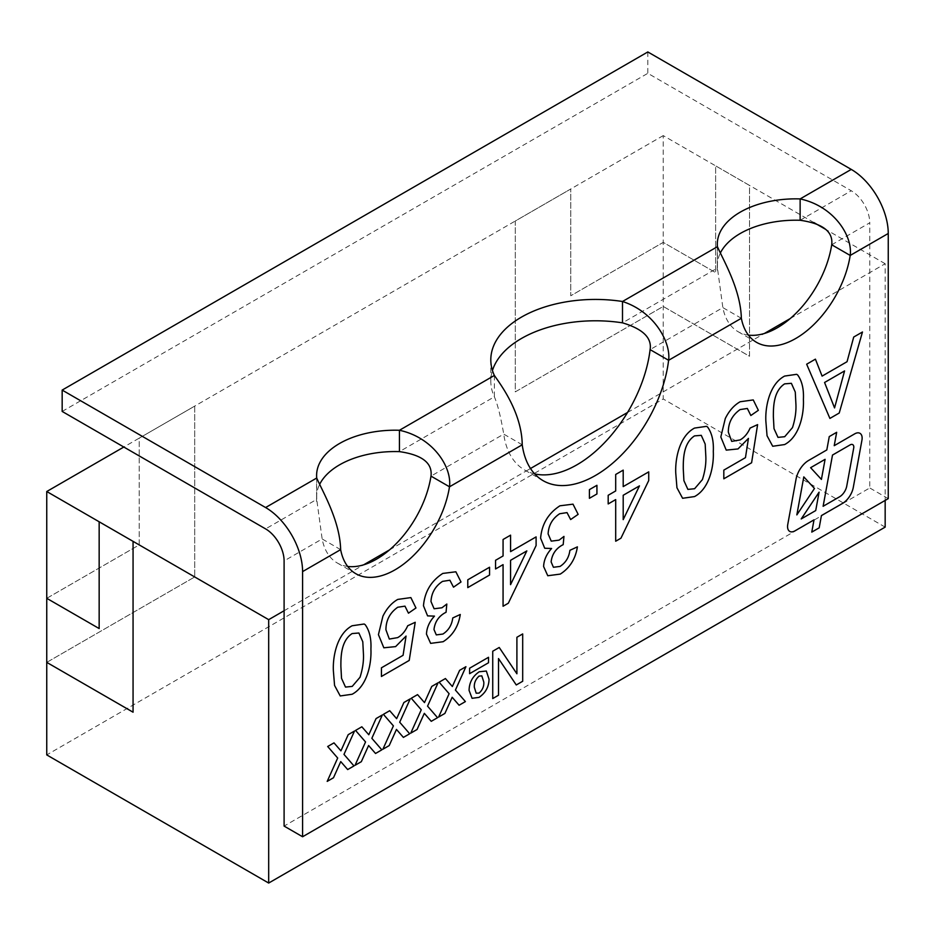 <?xml version="1.0" encoding="UTF-8"?>
<svg xmlns="http://www.w3.org/2000/svg" width="935" height="935" viewBox="0 0 935 935"><rect width="100%" height="100%" fill="white"/><g stroke="black" fill="none" stroke-linecap="round" stroke-linejoin="round"><path stroke-width="0.7" stroke-dasharray="4.67 3.51" d="M823.116 506.291L839.537 496.812A10.46 6.042 120 0 0 846.736 486.071L853.702 448.064A5.236 3.015 120 0 0 853.795 447.035A5.236 3.015 120 0 0 852.72 444.639M859.966 433.302L859.966 433.314A10.46 6.042 120 0 0 859.966 433.302A10.46 6.042 120 0 0 854.73 433.828L834.219 445.668M813.847 222.553L663.231 135.598L663.231 242.375L715.626 272.634L715.637 165.857L749.531 185.446L749.543 356.27L663.231 306.446L515.279 391.87L515.279 221.034L570.771 188.999L515.279 221.034L515.279 391.87L663.231 306.458L749.531 356.282L749.543 185.434L715.637 165.857L715.626 272.634L663.231 242.375L570.771 295.776L570.771 188.999L570.759 295.764L663.231 242.375L663.231 398.988L46.75 754.907M534.691 473.905A104.626 60.401 -60 0 1 526.312 470.913L530.496 468.505M194.702 406.106L194.714 576.953L194.702 406.106L139.221 438.141L139.221 544.918L46.75 598.307L99.157 628.554M133.062 712.189L133.062 541.353L99.157 521.777M46.762 598.307L139.221 544.918M790.227 318.555L885.164 263.728L885.164 500.412M885.164 527.118L663.231 398.988M885.164 263.728L825.617 229.344M139.233 544.918L139.233 438.141L194.714 406.117M46.762 662.366L194.714 576.953L46.762 662.366M663.231 135.598L123.806 447.035M831.706 244.771L869.76 222.799L869.76 487.953L284.1 826.084M284.1 610.754L363.633 564.833M347.691 566.446A78.47 45.301 -60 0 1 337.336 563.022A78.47 45.301 -60 0 1 322.143 538.957L316.72 499.383A78.47 45.301 180 0 1 316.603 496.859A78.47 45.301 180 0 1 319.641 484.377M389.509 549.897L526.312 470.913A104.626 60.401 -60 0 1 524.617 470.001A104.626 60.401 -60 0 1 503.743 434.12C500.728 416.706 497.607 404.271 494.37 396.814A104.626 60.401 180 0 1 490.805 381.188A104.626 60.401 180 0 1 492.453 370.505M627.537 412.475L764.339 333.491M748.397 335.092A78.47 45.301 -60 0 1 738.054 331.668A78.47 45.301 -60 0 1 722.86 307.615L717.437 268.029A78.47 45.301 180 0 1 717.309 265.517A78.47 45.301 180 0 1 720.347 253.023M888.25 498.635L869.76 487.953M522.233 444.791L503.743 434.12L430.988 476.114M340.644 549.64L322.143 538.957L284.1 560.93M741.35 318.286L722.86 307.615L650.106 349.608M62.166 411.435L647.826 73.316L851.259 190.763A26.157 15.1 -120 0 1 869.76 222.799M647.826 51.951L647.826 73.316M316.72 478.03L316.72 499.383L265.598 528.894M717.437 246.676L717.437 268.029L622.5 322.844M494.37 375.461L494.37 396.814L399.432 451.628M822.075 376.115L847.04 361.705L853.702 337.044L862.467 331.995M829.906 418.412L806.648 364.218L815.413 359.157M834.558 407.929L844.55 370.938M772.707 446.264L767.039 435.757L765.858 421.124C765.157 407.473 769.189 384.238 784.629 376.057L796.655 374.316M778.002 437.381L784.71 436.703L792.494 427.575C795.194 419.149 796.316 411.225 795.895 403.803L795.276 392.057L791.372 383.315M726.215 450.121L720.803 436.972L725.291 418.529C729.078 410.827 734.033 405.229 740.146 401.734L753.248 399.923M750.84 415.502L747.346 408.466M731.719 441.378L740.076 439.941C744.353 437.498 747.684 433.548 750.092 428.078L757.595 424.619M723.819 478.802L723.807 470.13L745.464 457.636M745.452 457.636L748.432 438.398M682.608 498.285L676.94 487.778L675.76 473.145M675.76 473.133C675.058 459.494 679.079 436.259 694.53 428.078L706.544 426.337M687.891 489.402L694.611 488.725L702.395 479.597C705.083 471.17 706.217 463.246 705.785 455.824L705.177 444.078L701.262 435.336M608.182 503.942L608.182 495.269L615.686 490.933L615.686 474.466L623.201 470.141M623.201 486.597L648.726 471.871M615.697 541.225L615.686 499.606M623.201 519.626L639.458 485.884M589.412 498.308L589.412 489.636L596.916 485.312M544.719 548.249L540.605 538.163C541.809 524.149 548.261 513.362 559.925 505.788L573.003 504.152M570.642 519.544L567.007 512.59M551.241 541.143L559.095 540.138L563.957 536.421M553.426 567.276L560.042 566.423M560.03 566.423C565.687 562.753 568.971 557.389 569.883 550.329L577.398 546.87M547.77 575.75L543.609 566.517C543.889 560.03 546.554 554.023 551.592 548.494M495.55 568.971L495.55 560.299L503.065 555.963L503.065 539.483L510.568 535.159M510.568 551.627L536.094 536.9M503.065 606.242L503.065 564.635M510.568 584.655L526.826 550.914M467.769 587.612L467.769 579.805L489.543 567.241M427.587 615.885L423.473 605.787C424.677 591.773 431.128 580.986 442.793 573.412L442.804 573.424M442.793 573.412L455.871 571.788M453.51 587.168L449.875 580.226M434.097 608.767L441.963 607.773L446.813 604.033M436.294 634.9L442.909 634.047C448.555 630.389 451.839 625.024 452.75 617.953L460.265 614.494M430.638 643.374L426.477 634.14C426.757 627.654 429.422 621.646 434.459 616.118M383.829 647.791L378.418 634.643L382.906 616.2C386.693 608.498 391.648 602.9 397.761 599.417L410.851 597.594M408.455 613.185L404.96 606.137M389.334 639.049L397.691 637.612C401.968 635.181 405.299 631.23 407.707 625.76L415.21 622.289M381.433 676.472L381.422 667.8L403.078 655.306M403.067 655.306L406.047 636.069M340.223 695.956L334.555 685.448L333.374 670.816C332.673 657.176 336.693 633.93 352.144 625.749L364.159 624.007M345.506 687.073L352.226 686.395L360.01 677.267C362.698 668.841 363.832 660.916 363.399 653.495L362.792 641.761L358.876 633.007M340.924 750.84L348.206 734.665M348.194 734.665L354.494 731.041M340.749 761.593L347.68 769.563M327.192 781.391L337.687 758.04L327.694 746.504L333.994 742.869M368.776 734.758L376.057 718.583L382.345 714.959M375.531 753.481L368.6 745.511M355.031 765.309L365.55 741.958L355.545 730.422L361.845 726.787M396.627 718.676L403.908 702.501L410.208 698.877M403.382 737.399L396.463 729.429M382.906 749.215L393.401 725.876L383.397 714.34L389.708 710.705M424.49 702.594L431.771 686.419M431.76 686.419L438.059 682.795M431.234 721.317L424.315 713.347M410.757 733.133L421.264 709.794L411.26 698.258L417.559 694.623M452.341 686.512L459.623 670.337L465.91 666.702M459.097 705.235L452.178 697.265M438.62 717.051L449.116 693.712L439.111 682.176L445.422 678.541M522.688 633.93L516.903 637.261L516.903 673.784M498.507 658.544L516.272 684.969M492.733 698.562L492.722 651.228L499.22 647.476M472.082 698.305L469.078 690.392C469.218 682.503 472.607 676.285 479.211 671.762L479.223 671.774M479.211 671.762L486.329 671.014M476.195 693.209L479.106 693.069C482.518 689.983 484.085 686.302 483.792 682.047L481.805 675.853M488.526 657.293L469.604 668.209L469.604 673.679M814.011 519.86L811.779 532.097M836.661 432.321L829.251 436.587L826.809 449.945L808.635 460.441A18.314 10.565 120 0 0 796.036 479.223L787.737 524.523A10.46 6.042 120 0 0 789.713 531.384A10.46 6.042 120 0 0 789.713 531.396L789.713 531.396M801.213 518.937L815.706 510.568L819.072 492.184M796.842 514.881L814.467 488.479L803.796 476.885M821.409 479.41L825.091 459.33M800.138 220.274L851.259 190.763M543.106 480.672L524.617 470.001M355.826 573.704L337.336 563.022M756.544 342.35L738.054 331.668M316.603 475.506L316.603 496.859M717.309 244.152L717.309 265.517M490.805 359.835L490.805 381.188M316.486 501.312L316.72 494.673M717.203 269.958L717.437 263.319"/><path stroke-width="1.4" d="M853.702 448.075A5.236 3.015 120 0 0 853.807 447.035A5.236 3.015 120 0 0 852.72 444.639L852.72 444.639A5.236 3.015 120 0 0 850.102 444.896L832.501 455.053L823.116 506.291L839.548 496.812A10.46 6.042 120 0 0 846.748 486.083L853.702 448.075M811.779 532.097L819.189 527.831L821.421 515.582L842.505 503.416A15.696 9.058 120 0 0 853.304 487.31L861.93 440.175A10.46 6.042 120 0 0 862.128 438.094A10.46 6.042 120 0 0 859.966 433.314A10.46 6.042 120 0 0 854.742 433.828L834.219 445.679L836.673 432.309L829.263 436.587L826.809 449.945L808.635 460.441A18.314 10.565 120 0 0 796.036 479.234L787.749 524.523A10.46 6.042 120 0 0 789.713 531.396A10.46 6.042 120 0 0 794.949 530.87L814.011 519.86L811.779 532.108L819.189 527.831L821.421 515.594L842.517 503.416A15.696 9.058 120 0 0 853.316 487.31L861.941 440.175A10.46 6.042 120 0 0 862.14 438.106A10.46 6.042 120 0 0 859.966 433.314M363.633 564.833L389.509 549.897A78.47 45.301 -60 0 1 363.633 564.833A78.47 45.301 -60 0 1 347.691 566.446M530.496 468.505L627.537 412.475A104.626 60.401 -60 0 1 534.691 473.905M764.339 333.491L790.227 318.555A78.47 45.301 -60 0 1 764.339 333.491A78.47 45.301 -60 0 1 748.397 335.092M133.062 712.201L46.75 662.366L133.062 712.189L133.062 541.365L99.157 521.788L99.157 628.554L99.157 521.788M268.684 883.049L46.75 754.907L46.75 491.518L268.684 619.66L268.684 883.049L885.164 527.118L885.164 500.412M99.157 628.554L46.75 598.307M825.617 229.344L813.847 222.553M123.806 447.035L46.75 491.518M302.589 836.755L284.1 826.084L284.1 560.93A26.157 15.1 60 0 0 265.598 528.894L62.166 411.435L62.166 390.082L647.826 51.951L851.259 169.41A52.313 30.2 -120 0 1 888.25 233.481L888.25 498.635L302.589 836.755L302.589 571.601L340.644 549.64C339.966 520.363 321.932 490.372 316.72 478.03A78.47 45.301 180 0 1 316.603 475.506A78.47 45.301 180 0 1 399.432 430.275C432.963 437.416 452.108 467.056 449.49 486.796A78.47 45.301 -60 0 1 411.178 557.739A78.47 45.301 -60 0 1 355.826 573.704A78.47 45.301 -60 0 1 340.644 549.64M268.684 619.66L284.1 610.754M319.641 484.377A78.47 45.301 180 0 1 399.432 451.628C422.082 454.866 432.601 463.035 430.988 476.114A78.47 45.301 -60 0 1 389.509 549.897M492.453 370.505A104.626 60.401 180 0 1 622.5 322.844C642.812 328.91 652.011 337.839 650.106 349.608A104.626 60.401 -60 0 1 627.537 412.475M720.347 253.023A78.47 45.301 180 0 1 800.138 220.274C822.8 223.512 833.319 231.681 831.706 244.771A78.47 45.301 -60 0 1 790.227 318.555M831.706 244.771L850.196 255.442A78.47 45.301 -60 0 1 811.896 326.397A78.47 45.301 -60 0 1 756.544 342.35A78.47 45.301 -60 0 1 741.35 318.286C740.672 289.008 722.65 259.018 717.437 246.676A78.47 45.301 180 0 1 717.309 244.152A78.47 45.301 180 0 1 800.138 198.921C833.681 206.062 852.825 235.714 850.196 255.442L888.25 233.481M650.106 349.608L668.607 360.291A104.626 60.401 -60 0 1 618.654 457.764A104.626 60.401 -60 0 1 543.106 480.672A104.626 60.401 -60 0 1 522.233 444.791C521.823 412.651 500.669 384.565 494.37 375.461A104.626 60.401 180 0 1 490.805 359.835A104.626 60.401 180 0 1 622.5 301.491C655.353 312.115 671.049 343.449 668.607 360.291L741.35 318.286M479.223 671.774L486.34 671.026L489.052 679.254C488.841 686.991 485.487 693.034 479 697.393L472.082 698.305L469.078 690.404C469.23 682.503 472.607 676.297 479.223 671.774M459.623 670.337L465.922 666.702L455.415 690.065L465.396 701.601L459.097 705.235L452.178 697.265L444.896 713.428L438.608 717.063L449.116 693.712L439.123 682.176L445.422 678.541L452.353 686.512L459.623 670.337M403.908 702.501L410.208 698.866L399.701 722.229L409.682 733.765L403.394 737.399L396.463 729.429L389.194 745.592L382.894 749.227L393.401 725.876L383.408 714.34L389.708 710.705L396.639 718.676L403.908 702.501M348.206 734.665L354.505 731.03L343.986 754.393L353.979 765.929L347.68 769.563L340.749 761.593L333.479 777.768L327.192 781.391L337.687 758.04L327.694 746.504L333.994 742.869L340.924 750.852L348.206 734.665M397.772 599.417L410.862 597.594L415.97 607.984L408.455 613.185L404.972 606.149L397.726 607.247C389.86 612.822 385.933 620.349 385.933 629.793L389.334 639.061L397.691 637.612C401.968 635.181 405.311 631.23 407.707 625.76L415.222 622.289L409.214 660.437L381.433 676.472L381.433 667.812L403.078 655.306L406.059 636.069L395.61 646.611L383.841 647.803L378.43 634.643L382.906 616.212C386.693 608.498 391.648 602.9 397.772 599.417M467.781 579.805L489.554 567.241L489.554 575.037L467.781 587.612L467.781 579.805M559.936 505.8L573.003 504.164L578.146 514.355L570.642 519.556L567.019 512.602L559.656 513.747C552.456 518.528 548.6 525.248 548.12 533.897L551.241 541.143L559.095 540.138L563.957 536.421L563.186 544.673L562.099 545.198C555.659 548.88 552.001 554.443 551.124 561.9L553.426 567.276L560.042 566.423C565.698 562.765 568.983 557.4 569.894 550.329L577.398 546.858C575.539 558.885 569.824 567.954 560.275 574.09L547.77 575.75L543.609 566.517C543.889 560.03 546.554 554.023 551.603 548.494L544.719 548.261L540.605 538.163C541.821 524.149 548.261 513.362 559.936 505.8M615.697 474.466L623.201 470.13L623.201 486.609L648.726 471.871L648.726 480.532L620.945 538.198L615.697 541.225L615.697 499.606L608.182 503.942L608.182 495.281L615.697 490.945L615.697 474.466M740.158 401.746L753.248 399.923L758.355 410.313L750.84 415.514L747.357 408.466L740.111 409.577C732.245 415.152 728.318 422.667 728.318 432.122L731.719 441.378L740.076 439.941C744.353 437.51 747.696 433.559 750.092 428.078L757.607 424.619L751.6 462.767L723.819 478.802L723.819 470.13L745.464 457.636L748.444 438.398L737.995 448.94L726.226 450.121L720.815 436.972L725.291 418.529C729.078 410.827 734.033 405.229 740.158 401.746M853.713 337.044L862.479 331.995L839.221 413.036L829.906 418.424L806.66 364.218L815.413 359.157L822.087 376.115L847.052 361.705L853.713 337.044M796.655 374.316L797.707 375.029C802.02 381.024 803.913 389.159 803.399 399.444C804.112 413.106 800.079 436.341 784.629 444.557L772.707 446.264L767.051 435.757L765.858 421.124C765.169 407.485 769.189 384.238 784.629 376.069L796.655 374.316L797.719 375.029C802.02 381.024 803.913 389.159 803.399 399.444L803.399 399.444C804.1 413.106 800.079 436.329 784.629 444.557L772.707 446.264M706.556 426.337L707.608 427.038C711.921 433.045 713.814 441.18 713.3 451.465C714.001 465.127 709.981 488.362 694.53 496.578L682.608 498.285L676.952 487.778L675.76 473.145C675.058 459.506 679.09 436.259 694.53 428.078L706.556 426.337L707.608 427.05C711.909 433.045 713.814 441.18 713.3 451.465L713.3 451.465C714.001 465.127 709.969 488.35 694.53 496.578L682.608 498.273M589.412 489.636L596.927 485.3L596.927 493.972L589.412 498.308L589.412 489.636M503.065 539.495L510.58 535.159L510.58 551.627L536.106 536.889L536.106 545.561L508.324 603.215L503.065 606.254L503.065 564.635L495.562 568.971L495.562 560.299L503.065 555.963L503.065 539.495M442.804 573.424L455.871 571.788L461.013 581.979L453.51 587.18L449.887 580.226L442.524 581.383C435.324 586.151 431.467 592.872 430.988 601.521L434.109 608.767L441.963 607.773L446.825 604.045L446.053 612.296L444.966 612.822C438.527 616.504 434.868 622.067 433.992 629.524L436.294 634.9L442.909 634.047C448.566 630.389 451.85 625.024 452.762 617.953L460.265 614.482C458.407 626.508 452.692 635.59 443.143 641.714L430.638 643.374L426.477 634.14C426.757 627.654 429.422 621.646 434.471 616.118L427.587 615.885L423.473 605.787C424.689 591.773 431.128 580.986 442.804 573.424M364.171 624.007L365.223 624.72C369.535 630.716 371.429 638.862 370.914 649.135C371.616 662.798 367.595 686.033 352.144 694.249L340.223 695.956L334.566 685.448L333.374 670.816C332.673 657.176 336.705 633.93 352.144 625.76L364.171 624.007L365.223 624.72C369.524 630.716 371.429 638.85 370.914 649.135L370.914 649.135C371.616 662.798 367.584 686.033 352.144 694.249L340.223 695.956M376.057 718.583L382.357 714.948L371.85 738.311L381.831 749.847L375.531 753.481L368.612 745.511L361.331 761.686L355.043 765.309L365.55 741.958L355.557 730.422L361.845 726.787L368.787 734.758L376.057 718.583M431.771 686.419L438.071 682.784L427.552 706.147L437.545 717.683L431.245 721.317L424.326 713.347L417.045 729.51L410.757 733.145L421.264 709.794L411.26 698.258L417.559 694.623L424.49 702.594L431.771 686.419M522.688 633.93L522.688 681.264L516.272 684.969L498.507 658.544L498.507 695.231L492.733 698.562L492.733 651.228L499.232 647.476L516.903 673.784L516.903 637.273L522.688 633.93L522.688 681.264L516.26 684.969M488.526 657.293L488.526 662.751L469.604 673.679L469.604 668.221L488.526 657.293L488.526 662.751L469.604 673.679M430.988 476.114L449.49 486.796L522.233 444.791M302.589 571.601A52.313 30.2 60 0 0 265.598 507.541L62.166 390.082M399.432 451.628L399.432 430.275L494.37 375.461M800.138 220.274L800.138 198.921L851.259 169.41M622.5 322.844L622.5 301.491L717.437 246.676M862.467 331.995L839.221 413.036L829.906 418.412M815.413 359.157L822.087 376.115M844.55 370.938L824.565 382.485L834.558 407.929L844.562 370.938L824.565 382.485L834.569 407.929M791.372 383.315L784.629 383.864C773.444 391.169 773.35 407.111 773.374 416.811L774.005 428.627L777.99 437.381L784.71 436.703L792.506 427.575C795.194 419.149 796.328 411.225 795.895 403.803L795.276 392.057L791.372 383.315L784.629 383.864C773.432 391.157 773.35 407.099 773.362 416.811L774.005 428.627L778.002 437.381M753.248 399.923L758.355 410.313L750.84 415.502M747.357 408.466L740.111 409.577C732.245 415.152 728.318 422.667 728.318 432.122L731.708 441.378M757.595 424.619L751.6 462.767M751.588 462.755L723.819 478.802M726.226 450.121L737.995 448.94L748.444 438.398M701.273 435.336L694.53 435.885C683.345 443.19 683.251 459.12 683.275 468.832L683.906 480.648L687.891 489.402L694.611 488.725L702.407 479.597C705.095 471.17 706.229 463.246 705.796 455.824L705.177 444.078L701.273 435.336L694.53 435.885C683.333 443.178 683.24 459.12 683.263 468.832L683.906 480.648L687.891 489.402M623.201 470.141L623.201 486.609M648.726 471.871L648.726 480.532L620.945 538.198L615.697 541.225M615.686 499.606L608.182 503.942M639.458 485.884L623.201 495.269L623.201 519.626L639.458 485.884L623.201 495.281L623.201 519.638M596.916 485.312L596.927 493.972L589.412 498.308M573.003 504.164L578.146 514.355L570.642 519.544M567.019 512.602L559.656 513.747C552.445 518.528 548.6 525.236 548.109 533.897L548.12 533.897M548.109 533.897L551.241 541.143M563.945 536.421L563.186 544.673M563.174 544.661L562.099 545.198M562.099 545.187C555.647 548.868 551.989 554.443 551.112 561.9L553.426 567.264M577.398 546.858C575.528 558.885 569.824 567.954 560.264 574.09L560.275 574.09M560.264 574.09L547.77 575.738M551.592 548.494L544.719 548.249M510.568 535.159L510.58 551.627M536.094 536.9L536.106 545.561L508.324 603.215M508.313 603.215L503.065 606.242M503.065 564.635L495.562 568.959M526.826 550.914L510.568 560.299L510.568 584.655L526.837 550.914L510.58 560.299L510.58 584.655M489.543 567.241L489.554 575.037L467.781 587.601M455.871 571.788L461.013 581.979L453.51 587.168M449.887 580.226L442.524 581.383C435.313 586.151 431.467 592.86 430.977 601.521L434.109 608.767M446.813 604.045L446.053 612.296L444.966 612.822C438.515 616.492 434.857 622.067 433.98 629.524L433.992 629.524M433.98 629.524L436.294 634.9M460.265 614.482C458.395 626.508 452.692 635.578 443.132 641.714L430.638 643.374M434.459 616.118L427.587 615.885M410.862 597.594L415.97 607.984L408.455 613.185M404.972 606.149L397.726 607.247C389.86 612.822 385.933 620.337 385.933 629.793L389.322 639.049M415.21 622.289L409.214 660.437M409.203 660.437L381.433 676.472M383.841 647.803L395.61 646.611L406.059 636.069M358.888 633.007L352.144 633.556C340.959 640.861 340.866 656.802 340.889 666.503L341.52 678.319L345.506 687.085L352.226 686.395L360.022 677.267C362.71 668.841 363.844 660.916 363.411 653.507L362.792 641.761L358.888 633.007L352.144 633.556C340.948 640.861 340.854 656.791 340.878 666.503L341.52 678.319L345.506 687.085M354.494 731.041L343.986 754.393L353.979 765.929L347.668 769.563M340.749 761.593L333.479 777.768M333.468 777.756L327.192 781.391M333.994 742.869L340.924 750.852M382.345 714.959L371.838 738.311L381.831 749.847L375.531 753.481M368.6 745.511L361.331 761.686L355.043 765.297M361.845 726.787L368.787 734.758M410.208 698.877L399.701 722.229L409.682 733.765L403.382 737.399M396.463 729.429L389.194 745.592L382.906 749.215M389.708 710.705L396.639 718.676M438.059 682.795L427.552 706.147L437.545 717.683L431.245 721.317M424.315 713.347L417.045 729.51L410.757 733.133M417.559 694.623L424.49 702.594M465.91 666.702L455.403 690.065L465.396 701.589L459.097 705.235M452.178 697.265L444.896 713.428L438.62 717.051M445.422 678.541L452.353 686.512M498.507 658.544L498.507 695.231L492.733 698.562M499.22 647.476L516.903 673.784M486.34 671.026L489.052 679.254C488.83 686.98 485.475 693.022 478.989 697.381L472.082 698.305M481.817 675.865L479.082 676.098C475.623 679.278 474.045 683.017 474.337 687.318L476.195 693.209L479.106 693.08C482.53 689.983 484.096 686.302 483.792 682.059L481.817 675.865L479.071 676.098C475.623 679.266 474.033 683.006 474.325 687.318L476.195 693.209M814.011 519.86L794.949 530.87A10.46 6.042 120 0 1 789.713 531.396M834.219 445.679L836.661 432.321M819.072 492.184L801.213 518.937L815.717 510.568L819.083 492.184L801.225 518.937M803.796 476.885L796.842 514.881L814.478 488.479L803.808 476.885L796.842 514.893M825.091 459.33L810.622 467.687L821.409 479.41L825.091 459.33L810.622 467.687L821.421 479.421M852.72 444.639L852.72 444.639A5.236 3.015 120 0 0 850.102 444.896L832.501 455.065L823.127 506.291M265.598 507.541L316.72 478.03"/></g></svg>
